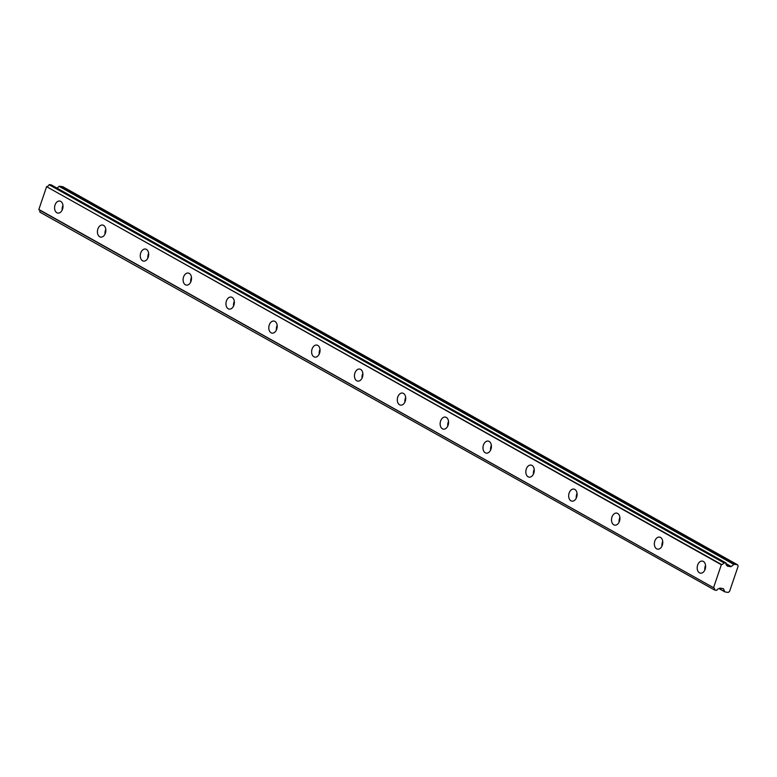 <?xml version="1.0" encoding="UTF-8"?>
<svg xmlns="http://www.w3.org/2000/svg" width="777" height="777" viewBox="0 0 777 777"><rect width="100%" height="100%" fill="white"/><g stroke="black" fill="none" stroke-linecap="round" stroke-linejoin="round"><path stroke-width="1.17" d="M699.475 572.824A6.109 4.157 -80.8 0 0 700.436 573.154A6.109 4.157 -80.8 0 0 705.361 568.521A6.109 4.157 -80.8 0 0 703.34 561.441A6.109 4.157 -80.8 0 0 702.379 561.101A6.109 4.157 -80.8 0 0 697.455 565.743A6.109 4.157 -80.8 0 0 699.475 572.824M56.857 212.752A6.109 4.157 -80.8 0 0 57.819 213.092A6.109 4.157 -80.8 0 0 62.752 208.459A6.109 4.157 -80.8 0 0 60.732 201.379A6.109 4.157 -80.8 0 0 59.761 201.039A6.109 4.157 -80.8 0 0 54.837 205.672A6.109 4.157 -80.8 0 0 56.857 212.752M99.699 236.762A6.109 4.157 -80.8 0 0 100.66 237.102A6.109 4.157 -80.8 0 0 105.594 232.459A6.109 4.157 -80.8 0 0 103.574 225.379A6.109 4.157 -80.8 0 0 102.603 225.039A6.109 4.157 -80.8 0 0 97.679 229.681A6.109 4.157 -80.8 0 0 99.699 236.762M142.541 260.761A6.109 4.157 -80.8 0 0 143.502 261.101A6.109 4.157 -80.8 0 0 148.436 256.468A6.109 4.157 -80.8 0 0 146.416 249.388A6.109 4.157 -80.8 0 0 145.445 249.048A6.109 4.157 -80.8 0 0 140.52 253.681A6.109 4.157 -80.8 0 0 142.541 260.761M185.382 284.77A6.109 4.157 -80.8 0 0 186.344 285.11A6.109 4.157 -80.8 0 0 191.268 280.468A6.109 4.157 -80.8 0 0 189.248 273.387A6.109 4.157 -80.8 0 0 188.287 273.048A6.109 4.157 -80.8 0 0 183.362 277.69A6.109 4.157 -80.8 0 0 185.382 284.77M228.224 308.77A6.109 4.157 -80.8 0 0 229.186 309.11A6.109 4.157 -80.8 0 0 234.11 304.477A6.109 4.157 -80.8 0 0 232.09 297.397A6.109 4.157 -80.8 0 0 231.128 297.057A6.109 4.157 -80.8 0 0 226.204 301.69A6.109 4.157 -80.8 0 0 228.224 308.77M271.066 332.779A6.109 4.157 -80.8 0 0 272.028 333.119A6.109 4.157 -80.8 0 0 276.952 328.477A6.109 4.157 -80.8 0 0 274.932 321.396A6.109 4.157 -80.8 0 0 273.97 321.056A6.109 4.157 -80.8 0 0 269.046 325.699A6.109 4.157 -80.8 0 0 271.066 332.779M313.898 356.779A6.109 4.157 -80.8 0 0 314.87 357.119A6.109 4.157 -80.8 0 0 319.794 352.486A6.109 4.157 -80.8 0 0 317.774 345.406A6.109 4.157 -80.8 0 0 316.812 345.066A6.109 4.157 -80.8 0 0 311.878 349.699A6.109 4.157 -80.8 0 0 313.898 356.779M356.74 380.788A6.109 4.157 -80.8 0 0 357.711 381.128A6.109 4.157 -80.8 0 0 362.636 376.486A6.109 4.157 -80.8 0 0 360.615 369.405A6.109 4.157 -80.8 0 0 359.654 369.065A6.109 4.157 -80.8 0 0 354.72 373.708A6.109 4.157 -80.8 0 0 356.74 380.788M399.582 404.788A6.109 4.157 -80.8 0 0 400.553 405.128A6.109 4.157 -80.8 0 0 405.477 400.495A6.109 4.157 -80.8 0 0 403.457 393.415A6.109 4.157 -80.8 0 0 402.496 393.075A6.109 4.157 -80.8 0 0 397.562 397.707A6.109 4.157 -80.8 0 0 399.582 404.788M442.424 428.797A6.109 4.157 -80.8 0 0 443.385 429.137A6.109 4.157 -80.8 0 0 448.319 424.495A6.109 4.157 -80.8 0 0 446.299 417.414A6.109 4.157 -80.8 0 0 445.338 417.074A6.109 4.157 -80.8 0 0 440.404 421.717A6.109 4.157 -80.8 0 0 442.424 428.797M485.266 452.797A6.109 4.157 -80.8 0 0 486.227 453.137A6.109 4.157 -80.8 0 0 491.161 448.504A6.109 4.157 -80.8 0 0 489.141 441.423A6.109 4.157 -80.8 0 0 488.179 441.083A6.109 4.157 -80.8 0 0 483.245 445.716A6.109 4.157 -80.8 0 0 485.266 452.797M528.107 476.806A6.109 4.157 -80.8 0 0 529.069 477.136A6.109 4.157 -80.8 0 0 534.003 472.503A6.109 4.157 -80.8 0 0 531.983 465.423A6.109 4.157 -80.8 0 0 531.012 465.083A6.109 4.157 -80.8 0 0 526.087 469.726A6.109 4.157 -80.8 0 0 528.107 476.806M570.949 500.806A6.109 4.157 -80.8 0 0 571.911 501.146A6.109 4.157 -80.8 0 0 576.845 496.513A6.109 4.157 -80.8 0 0 574.825 489.432A6.109 4.157 -80.8 0 0 573.853 489.092A6.109 4.157 -80.8 0 0 568.929 493.725A6.109 4.157 -80.8 0 0 570.949 500.806M613.791 524.815A6.109 4.157 -80.8 0 0 614.753 525.145A6.109 4.157 -80.8 0 0 619.687 520.512A6.109 4.157 -80.8 0 0 617.666 513.432A6.109 4.157 -80.8 0 0 616.695 513.092A6.109 4.157 -80.8 0 0 611.771 517.735A6.109 4.157 -80.8 0 0 613.791 524.815M656.633 548.815A6.109 4.157 -80.8 0 0 657.595 549.154A6.109 4.157 -80.8 0 0 662.528 544.522A6.109 4.157 -80.8 0 0 660.508 537.441A6.109 4.157 -80.8 0 0 659.537 537.101A6.109 4.157 -80.8 0 0 654.613 541.734A6.109 4.157 -80.8 0 0 656.633 548.815M721.347 564.743L721.6 564.529A2.496 1.768 119.3 0 0 723.853 562.81L726.029 563.16A2.496 1.768 119.3 0 0 726.709 565.287A2.496 1.768 119.3 0 0 726.913 565.384L727.155 565.87A0.835 0.592 -60.7 0 0 727.505 566.18A0.835 0.592 -60.7 0 1 727.505 566.18L730.72 566.695A0.884 0.622 -60.7 0 0 731.244 566.53L733.886 564.461A0.874 0.622 -60.7 0 1 734.411 564.296L737.616 564.811L738.15 566.18L732.896 581.623L729.574 591.375L728.214 592.433L725.009 591.919A0.874 0.622 -60.7 0 1 724.64 591.608L723.61 588.947A0.884 0.622 -60.7 0 0 723.251 588.636L720.056 588.121A0.835 0.592 -60.7 0 0 719.521 588.286L718.987 588.655A2.496 1.768 119.3 0 0 716.773 590.374L714.587 590.025A2.496 1.768 119.3 0 0 713.908 587.898A2.496 1.768 119.3 0 0 713.684 587.791L38.85 209.45L46.601 186.674L721.347 564.743L713.597 587.529M721.6 564.529L46.601 186.674M46.853 186.461A2.496 1.768 119.3 0 0 49.106 184.741L723.853 562.81M724.106 562.635L49.106 184.741M49.369 184.567L51.165 184.858L725.912 562.927M56.974 188.092L59.139 186.393L733.886 564.461M734.411 564.296L59.664 186.227A0.874 0.622 119.3 0 0 59.139 186.393M59.664 186.227L62.869 186.742L737.616 564.811M714.587 590.025L39.918 212.17M39.841 211.946A2.496 1.768 119.3 0 0 39.384 209.975M713.636 587.771L38.85 209.45M705.565 565.394A6.109 4.157 -80.8 0 0 704.817 570.085M62.956 205.332A6.109 4.157 -80.8 0 0 62.199 210.023M105.798 229.332A6.109 4.157 -80.8 0 0 105.041 234.023M148.64 253.341A6.109 4.157 -80.8 0 0 147.883 258.032M191.472 277.34A6.109 4.157 -80.8 0 0 190.724 282.032M234.314 301.35A6.109 4.157 -80.8 0 0 233.556 306.041M277.156 325.349A6.109 4.157 -80.8 0 0 276.398 330.04M319.998 349.359A6.109 4.157 -80.8 0 0 319.24 354.05M362.84 373.358A6.109 4.157 -80.8 0 0 362.082 378.049M405.681 397.368A6.109 4.157 -80.8 0 0 404.924 402.059M448.523 421.367A6.109 4.157 -80.8 0 0 447.766 426.058M491.365 445.376A6.109 4.157 -80.8 0 0 490.608 450.068M534.207 469.376A6.109 4.157 -80.8 0 0 533.449 474.067M577.049 493.385A6.109 4.157 -80.8 0 0 576.291 498.076M619.891 517.385A6.109 4.157 -80.8 0 0 619.133 522.076M662.732 541.394A6.109 4.157 -80.8 0 0 661.975 546.085M722.989 588.597L723.61 588.947M724.64 591.608L719.181 588.548M719.104 588.616L724.737 591.773M731.244 566.53L725.971 563.578M725.971 564.044L730.72 566.695M713.655 587.781L38.908 209.712M725.98 562.937L51.233 184.868M724.863 591.87L719.075 588.626"/></g></svg>
